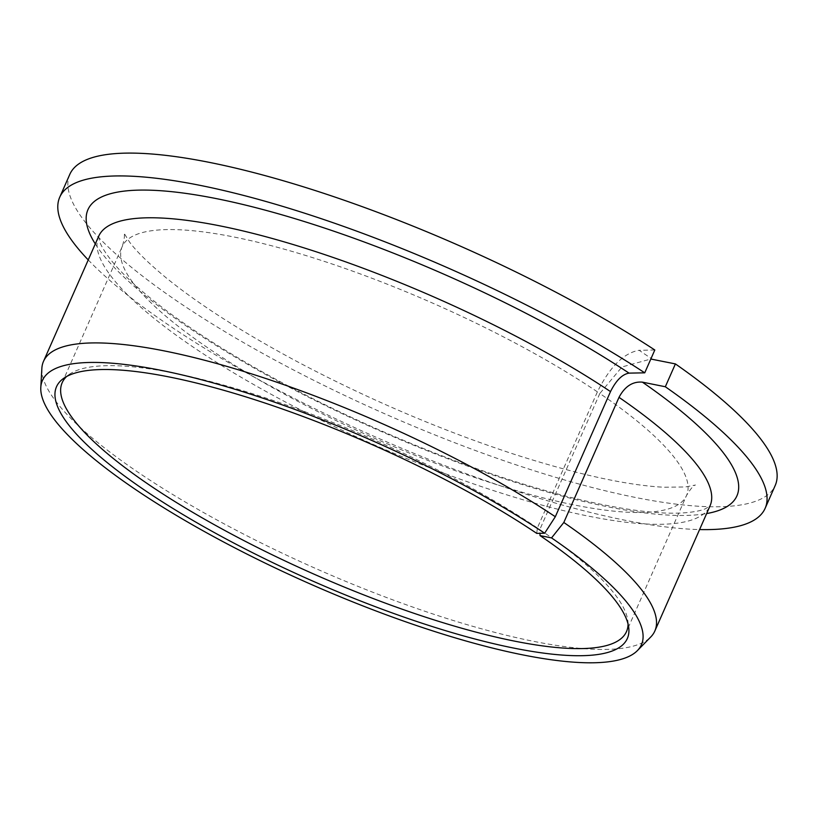 <?xml version="1.0" encoding="UTF-8"?>
<svg xmlns="http://www.w3.org/2000/svg" width="816" height="816" viewBox="0 0 816 816"><rect width="100%" height="100%" fill="white"/><g stroke="black" fill="none" stroke-linecap="round" stroke-linejoin="round"><path stroke-width="0.61" stroke-dasharray="4.08 3.06" d="M536.765 533.389L537.367 527.942L597.394 391.853C609.889 366.772 623.801 352.92 639.122 350.299L652.453 359.315M654.809 349.993L639.122 350.299M537.367 527.942A308.387 73.562 -156.2 0 0 69.248 374.401A308.387 73.562 -156.2 0 0 66.677 376.472M628.065 624.077A308.387 73.562 -156.2 0 0 627.861 620.782A308.387 73.562 -156.2 0 0 539.794 529.584L539.947 533.327M597.394 391.853A308.387 73.562 -156.2 0 0 304.725 255.184A308.387 73.562 -156.2 0 0 122.206 246.595A308.387 73.562 -156.2 0 0 374.687 438.345A308.387 73.562 -156.2 0 0 686.531 495.485A308.387 73.562 -156.2 0 0 599.821 393.496L621.986 366.965L650.821 359.03M88.24 259.927A385.478 91.953 -156.2 0 0 375.319 436.907A385.478 91.953 -156.2 0 0 699.587 529.564M69.799 174.379A385.478 91.953 -156.2 0 0 385.397 414.069A385.478 91.953 -156.2 0 0 775.2 485.5M41.861 368.414A334.081 79.693 -156.2 0 0 317.026 569.089A334.081 79.693 -156.2 0 0 650.76 636.97M599.821 393.496L539.794 529.584M98.695 236.222A334.081 79.693 -156.2 0 0 372.208 443.955A334.081 79.693 -156.2 0 0 710.042 505.859M95.299 243.923A354.644 84.599 -156.2 0 0 378.287 430.175A354.644 84.599 -156.2 0 0 706.646 513.56M69.248 374.401L63.658 378.349M627.861 620.782L628.718 627.575M62.189 382.684L122.206 246.595C124.399 239.425 124.96 234.865 123.899 232.917L129.499 241.985C136.415 251.43 148.808 263.517 166.658 278.236C199.747 305.021 243.78 333.101 298.758 362.467C368.893 399.442 440.283 429.91 512.938 453.859C576.371 474.208 626.678 485.326 663.867 487.234L685.267 486.979L695.487 485.02C693.62 485.245 690.632 488.733 686.531 495.485L626.504 631.584M98.705 236.191L99.481 240.934C100.807 245.575 104.876 252.246 111.7 260.936C121.961 273.656 137.557 288.201 158.488 304.572C211.334 345.862 295.82 393.73 384.244 432.133C452.278 461.642 515.641 483.694 574.321 498.29C621.7 509.735 658.257 514.59 684.002 512.856C694.355 512.02 701.648 510.581 705.871 508.531L710.063 505.828"/><path stroke-width="1.22" d="M644.742 372.83A385.478 91.953 -156.2 0 0 282.244 206.244A385.478 91.953 -156.2 0 0 59.731 197.217L69.799 174.379A385.478 91.953 -156.2 0 1 292.312 183.416A385.478 91.953 -156.2 0 1 654.809 349.993L644.742 372.83L629.044 373.126C622.261 374.269 616.09 380.429 610.511 391.598L555.319 516.732L544.639 533.236A327.349 78.081 -156.2 0 0 222.278 385.499A327.349 78.081 -156.2 0 0 40.8 387.427A327.349 78.081 -156.2 0 0 310.417 584.062A327.349 78.081 -156.2 0 0 637.429 650.576A327.349 78.081 -156.2 0 0 551.545 537.907L540.039 535.602L539.947 533.327M540.039 535.602A311.947 74.409 -156.2 0 1 628.718 627.575A311.947 74.409 -156.2 0 1 311.906 580.696A311.947 74.409 -156.2 0 1 63.658 378.349A311.947 74.409 -156.2 0 1 536.765 533.389L544.639 533.236M66.677 376.472A308.387 73.562 -156.2 0 0 62.189 382.684A308.387 73.562 -156.2 0 0 314.66 574.444A308.387 73.562 -156.2 0 0 626.504 631.584A308.387 73.562 -156.2 0 0 628.065 624.077M650.821 359.03L675.403 363.916L665.326 386.753L642.386 382.143C632.675 381.317 624.883 386.376 619.007 397.341L563.815 522.475L551.545 537.907M59.731 197.217A385.478 91.953 -156.2 0 0 88.24 259.927M699.587 529.564A385.478 91.953 -156.2 0 0 765.133 508.327A385.478 91.953 -156.2 0 0 665.326 386.753M765.133 508.327L775.2 485.5A385.478 91.953 -156.2 0 0 675.403 363.916M555.319 516.732A334.081 79.693 -156.2 0 0 239.343 370.087A334.081 79.693 -156.2 0 0 43.503 361.355A334.081 79.693 -156.2 0 0 41.861 368.414L40.8 387.427M637.429 650.576L650.76 636.97A334.081 79.693 -156.2 0 0 654.85 630.992A334.081 79.693 -156.2 0 0 563.815 522.475M610.511 391.598A334.081 79.693 -156.2 0 0 294.535 244.953A334.081 79.693 -156.2 0 0 98.695 236.222L98.705 236.201M710.053 505.828L710.042 505.859A334.081 79.693 -156.2 0 0 619.007 397.341M629.044 373.126A354.644 84.599 -156.2 0 0 244.382 204.826A354.644 84.599 -156.2 0 0 95.299 243.923M706.646 513.56A354.644 84.599 -156.2 0 0 642.386 382.143M98.695 236.222L43.503 361.355M710.042 505.859L654.85 630.992"/></g></svg>

